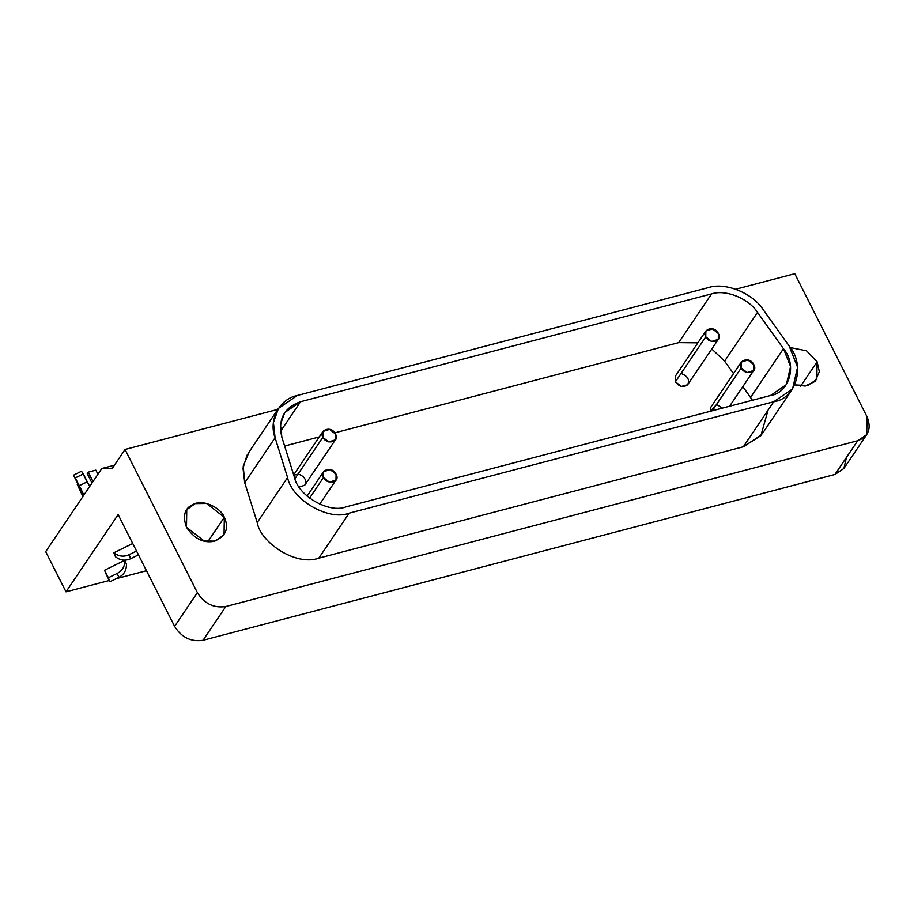 <?xml version="1.0" encoding="UTF-8"?>
<svg xmlns="http://www.w3.org/2000/svg" width="914" height="914" viewBox="0 0 914 914"><rect width="100%" height="100%" fill="white"/><g stroke="black" fill="none" stroke-linecap="round" stroke-linejoin="round"><path stroke-width="1.37" d="M109.954 581.75L118.831 577.385L117.243 573.398L108.366 577.762L109.954 581.75L106.138 574.221L109.954 581.75L108.366 577.762L117.243 573.398C122.442 570.656 124.978 566.28 124.852 560.248L104.562 570.222L108.366 577.762L104.562 570.222L106.138 574.221L104.562 570.222L124.852 560.248C124.978 566.28 122.442 570.656 117.243 573.398L118.831 577.385C124.03 574.655 126.566 570.267 126.44 564.235C126.566 570.267 124.03 574.655 118.831 577.385L109.954 581.75M136.54 551.039L129.114 554.684L130.691 558.683L138.471 554.855L130.691 558.683C125.355 561.127 120.271 560.488 115.472 556.763C120.271 560.488 125.355 561.127 130.691 558.683L129.114 554.684C123.767 557.14 118.683 556.5 113.884 552.764C118.683 556.5 123.767 557.14 129.114 554.684L136.54 551.039M132.736 543.499L113.884 552.764L132.736 543.499M77.256 484.454L83.163 496.153L77.256 484.454L77.998 484.089L77.256 484.454L81.072 492.657L77.256 484.454M82.945 496.473L81.072 492.657L82.945 496.473M79.301 485.711L83.905 495.045L79.301 485.711L87.378 481.747L79.301 485.711L75.222 477.942L79.301 485.711M89.698 486.454L83.3 473.978L75.222 477.942L83.3 473.978L81.86 471.773L89.698 486.454M73.794 475.737L83.688 495.365L73.6 475.143L81.677 471.167M95.833 470.139L88.27 472.127L93.022 481.541L88.27 472.127L95.833 470.139L97.924 474.275L95.833 470.139M92.006 483.038L87.253 473.623L88.27 472.127L87.253 473.623L92.006 483.038M705.768 336.832C709.298 344.544 723.145 341.985 718.381 333.519C714.485 324.847 701.586 329.291 705.768 336.832L705.859 330.982L712.486 328.914L718.381 333.519L718.29 339.368L711.675 341.448L705.768 336.832L675.4 381.824L705.768 336.832M705.859 330.982L675.492 375.974L675.4 381.824L681.307 386.439L687.614 384.783L718.29 339.368M322.859 437.303C326.378 445.015 340.225 442.456 335.461 433.99C331.565 425.318 318.666 429.763 322.859 437.303L322.939 431.454L329.566 429.386L335.461 433.99L335.381 439.84L328.754 441.919L322.859 437.303L294.914 478.696L322.859 437.303M299.198 474.377C305.048 476.948 306.887 480.57 304.693 485.254L299.175 487.059L304.693 485.254L335.381 439.84M741.197 367.942C744.716 375.654 758.563 373.095 753.81 364.629C749.914 355.946 737.015 360.39 741.197 367.942L741.288 362.093L747.915 360.013L753.81 364.629L753.719 370.478L747.104 372.546L741.197 367.942L712.28 410.774L741.197 367.942M741.288 362.093L710.921 407.084L710.235 411.311L716.313 404.811M323.465 477.542C326.983 485.254 340.842 482.695 336.078 474.229C332.182 465.557 319.283 470.002 323.465 477.542L323.556 471.693L330.183 469.625L336.078 474.229L335.986 480.079L329.371 482.158L323.465 477.542L309.549 498.164L323.465 477.542M678.679 342.624L697.862 342.841L678.679 342.624L334.775 432.859L678.679 342.624L711.583 293.885L678.679 342.624M711.8 348.988L724.608 361.144L757.512 312.394C748.669 298.444 725.59 289.132 711.583 293.885L300.523 401.737L284.688 412.58L280.449 424.496L281.855 437.2L294.342 477.028C297.85 495.696 329.063 513.725 345.995 506.882L770.536 395.488L786.36 384.645L790.564 366.503L783.469 348.691L757.512 312.394L724.608 361.144L733.519 373.598L724.608 361.144L711.8 348.988M742.831 386.611L750.577 397.43L783.469 348.691L750.577 397.43L752.428 400.241L742.831 386.611M280.564 431.317L300.523 401.737L280.564 431.317M319.237 436.938L284.62 446.021L319.237 436.938M717.536 405.005L722.448 408.112M293.771 475.211L297.964 474.172M682.118 373.906C687.968 376.477 689.807 380.098 687.614 384.783C683.284 387.799 679.216 386.805 675.4 381.824L680.884 373.7M249.099 452.007L243.227 466.14L244.724 482.729L275.091 437.737L244.724 482.729L257.211 522.557L287.579 477.565L257.211 522.557C260.353 542.413 295.93 566.52 318.803 558.157L349.171 513.165L318.803 558.157L743.345 446.763L773.712 401.772L349.171 513.165C328.971 521.323 291.772 499.821 287.579 477.565L275.091 437.737L273.423 422.599L278.473 408.387L297.347 395.465L708.407 287.602L297.347 395.465C279.501 398.858 268.316 420.109 275.091 437.737L287.579 477.565C291.772 499.821 328.971 521.323 349.171 513.165L773.712 401.772C796.46 398.664 805.782 364.96 789.136 345.972L763.167 309.675C752.633 293.028 725.11 281.935 708.407 287.602C725.11 281.935 752.633 293.028 763.167 309.675L789.136 345.972L797.591 367.211L792.587 388.85L773.712 401.772L743.345 446.763L761.488 434.87M300.523 401.737L711.583 293.885C725.59 289.132 748.669 298.444 757.512 312.394L783.469 348.691C797.431 364.617 789.616 392.883 770.536 395.488L345.995 506.882C329.063 513.725 297.85 495.696 294.342 477.028L281.855 437.2C277.753 419.412 283.968 407.598 300.523 401.737M207.866 541.671L224.318 517.301L206.61 503.465L195.162 503.625L186.753 509.681L186.479 527.229L204.176 541.065L214.95 541.088L224.044 534.85L224.318 517.301L207.866 541.671M800.664 386.131L817.105 361.761L806.548 350.805L790.222 347.548L806.548 350.805L817.105 361.761L800.664 386.131M794.826 384.908L807.748 385.559L816.83 379.31L817.105 361.761L819.344 371.701L815.082 381.435L805.2 386.051L794.826 384.908M867.112 416.921L794.78 273.732L735.747 289.224L794.78 273.732L867.112 416.921L866.678 434.71L857.709 440.731C868.517 436.538 871.648 428.597 867.112 416.921M846.444 457.411L843.885 468.471L834.939 474.469L203.045 640.268C191.026 642.062 181.543 637.435 174.608 626.387L118.135 514.605L66.002 591.838L109.303 580.481L66.002 591.838L45.7 551.645L101.82 468.505L112.399 468.208L125.047 449.459L112.399 468.208L101.82 468.505L45.7 551.645L66.002 591.838L118.135 514.605L174.608 626.387L197.378 592.649L174.608 626.387C181.543 637.435 191.026 642.062 203.045 640.268L225.815 606.519C213.807 608.324 204.325 603.697 197.378 592.649L125.047 449.459L277.81 409.369L125.047 449.459L197.378 592.649C204.325 603.697 213.807 608.324 225.815 606.519L857.709 440.731L225.815 606.519L203.045 640.268L834.939 474.469L857.709 440.731L834.939 474.469L843.896 468.459M224.318 517.301C229.277 528.418 225.895 536.415 214.173 541.282C203.411 543.396 194.179 538.712 186.479 527.229C182.343 515.61 184.685 507.944 193.505 504.231C203.479 498.93 221.074 508.093 224.318 517.301M767.292 412.899L760.882 435.658L743.345 446.763L318.803 558.157C295.93 566.52 260.353 542.413 257.211 522.557L244.724 482.729L242.998 468.162L247.031 455.115M146.48 570.724L116.238 578.665L146.48 570.724M101.82 468.505L114.433 465.192L101.82 468.505M115.472 556.763L113.873 552.753M124.852 560.248L126.452 564.246M293.657 474.846L322.939 431.454M753.719 370.478L729.589 406.239M307.081 496.108L323.556 471.693M335.986 480.079L319.706 504.208M762.207 433.842L792.587 388.85M248.105 453.378L278.473 408.387M844.068 468.219L866.838 434.47"/></g></svg>
